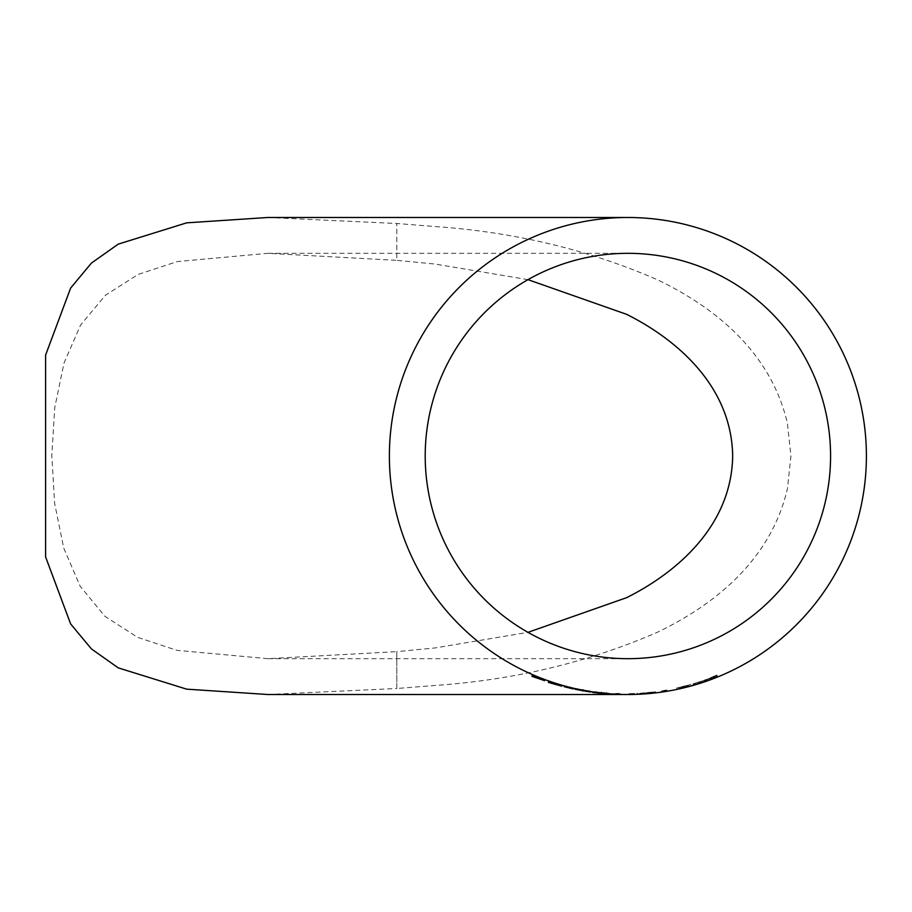 <?xml version="1.0" encoding="UTF-8"?>
<svg xmlns="http://www.w3.org/2000/svg" width="912" height="912" viewBox="0 0 912 912"><rect width="100%" height="100%" fill="white"/><g stroke="black" fill="none" stroke-linecap="round" stroke-linejoin="round"><path stroke-width="0.68" stroke-dasharray="4.56 3.42" d="M45.6 556.901L45.6 355.099M267.832 217.489L396.788 223.497L435.229 226.552C514.459 232.058 588.468 249.763 657.256 279.665C714.267 307.036 770.686 351.61 787.409 423.214L790.943 456L787.409 488.786C770.686 560.39 714.267 604.964 657.256 632.335C588.468 662.237 514.459 679.942 435.229 685.448L396.788 688.503L396.788 651.647L435.229 647.919L527.98 632.347M267.832 694.511L396.788 688.503L396.788 651.647L267.843 658.681L627.889 658.681M637.978 694.157L628.927 694.488L637.978 694.157L637.933 693.359L637.978 694.157L637.933 693.359L628.915 693.679L628.927 694.488M655.717 692.573L639.779 694.078L655.717 692.573L655.614 691.775L647.566 692.755L647.634 693.565M662.762 691.718L667.037 690.646L661.394 691.9L662.762 691.718L662.636 690.92L661.268 691.102L661.394 691.9M681.766 687.808L687.819 686.462L681.766 687.808L681.583 687.021L687.614 685.676L687.819 686.462M701.83 681.88L693.188 684.616L701.83 681.948L701.567 681.116L701.83 681.948M717.299 675.746L702.65 681.344L716.593 676.658L711.257 678.517L717.299 675.746L716.992 675.005L710.972 677.764L711.257 678.517M267.843 658.681L176.86 650.324L137.552 637.317L104.926 616.295L80.21 586.336L63.715 547.998L54.629 503.401L51.802 455.567L54.766 407.47L64 363.067L80.587 325.025L105.439 295.26L138.065 274.444L177.304 261.573L267.843 253.319L396.788 260.353L396.788 223.497L396.788 260.353L435.229 264.081L527.98 279.653M710.972 677.764L703.312 680.785L714.677 675.952L714.985 676.704M709.787 678.163L710.072 678.916M714.677 675.952L716.992 675.005M716.285 675.906L716.593 676.658M713.959 676.852L714.256 677.593M709.81 678.266L710.095 679.018M705.683 679.953L705.945 680.717M703.312 680.785L703.574 681.549M708.624 678.653L708.909 679.406M702.388 680.58L702.65 681.344M704.748 679.748L705.022 680.512M701.579 681.184L692.96 683.84L693.188 684.616M692.972 683.897L693.2 684.673M692.96 683.84L701.567 681.116M687.614 685.676L676.647 688.024L690.646 684.479L683.943 686.451L684.137 687.226M690.646 684.479L690.863 685.254M683.943 686.451L681.583 687.021M686.052 686.109L686.257 686.896M676.647 688.024L676.818 688.811M683.521 686.212L683.726 686.987M688.617 685.049L678.699 687.557L688.617 685.049L688.822 685.824L678.881 688.343L688.822 685.824M683.647 686.246L683.84 687.021M683.498 686.508L683.704 687.283M678.699 687.557L678.881 688.343M661.268 691.102L666.9 689.848L667.06 691.011M666.9 689.848L667.037 690.646M666.923 690.224L662.636 690.92M664.848 690.544L664.973 691.342M664.825 690.224L664.962 691.011M647.566 692.755L639.734 693.268L647.543 692.55L647.623 693.348M639.734 693.268L639.779 694.078M647.543 692.55L655.614 691.775M647.634 692.732L653.516 692.037L641.831 693.131L647.634 692.732L647.702 693.542L653.619 692.835L647.702 693.542M653.516 692.037L653.619 692.835M641.831 693.131L641.888 693.941M647.623 692.561L647.702 693.371M652.639 692.071L652.73 692.869M628.915 693.679L637.933 693.348M620.183 693.633L614.471 693.428L620.183 693.633L620.16 694.431M620.194 693.679L620.183 694.488M615.839 693.485L615.805 694.283M614.471 693.428L614.426 694.237M618.074 693.576L618.051 694.385M618.085 693.633L618.074 694.442M550.13 682.13L560.264 684.581L560.048 685.357M557.642 683.966L557.414 684.741M560.264 684.581L553.174 682.279L552.923 683.042M553.174 682.279L548.819 680.831L548.557 681.595M548.819 680.831L548.659 681.652M554.701 683.544L554.473 684.319M561.963 685.379L561.746 686.155M553.527 682.461L558.247 684L550.814 681.572L553.527 682.461L553.288 683.225M552.079 682.313L559.922 684.821L550.745 681.891L552.079 682.313L551.828 683.088M556.263 683.624L556.035 684.388M550.745 681.891L550.495 682.655M550.677 682.199L550.438 682.974M559.922 684.821L559.706 685.596M558.247 684L558.019 684.775M550.814 681.572L550.552 682.347M550.768 681.811L550.517 682.575M564.585 686.029L573.363 688.127L564.596 685.961L564.38 686.816M564.596 685.961L564.391 686.747M573.363 688.127L573.192 688.913M573.363 688.07L573.192 688.856M582.802 690.179L590.828 691.228L575.13 688.423L582.802 690.179L582.665 690.977M575.13 688.423L574.97 689.21M590.828 691.228L590.714 692.026M582.848 689.723L582.7 690.521M582.916 689.78L588.753 690.92L577.193 688.845L582.916 689.78L582.768 690.566M588.753 690.92L588.628 691.718M577.193 688.845L577.034 689.643M582.882 690.133L582.745 690.931M587.864 690.874L587.738 691.672M608.771 693.211L592.88 691.695L608.771 693.223L608.714 694.032L608.771 693.211L608.714 694.009M592.88 691.695L592.777 692.493M597.873 692.254L597.793 693.063M608.475 693.086L608.407 693.884M601.418 692.413L601.339 693.211M593.815 691.581L593.712 692.379M595.901 691.855L595.81 692.653M601.304 692.413L601.225 693.223M606.366 692.926L606.309 693.724M534.113 676.362L544.703 680.204L534.375 675.883L534.067 676.624M534.284 676.294L533.987 677.046M534.375 675.883L544.772 679.839L544.51 680.603M544.772 679.839L544.521 680.512M544.795 679.759L534.386 675.781L534.09 676.522M534.443 675.496L544.829 679.508L544.555 680.272M544.829 679.508L544.567 680.192M544.84 679.44L532.505 674.595L532.198 675.336M532.505 674.595L532.312 675.632M544.681 680.306L544.407 681.07M544.703 680.204L544.43 680.968M679.223 687.58L679.406 688.366M553.538 683.099L553.299 683.875M552.113 682.244L551.863 683.008M603.733 692.767L603.664 693.576M601.943 692.596L601.863 693.394M267.843 253.319L627.889 253.319"/><path stroke-width="1.37" d="M627.889 217.489L267.832 217.489L186.675 222.847L118.229 244.131L91.417 263.089L70.623 288.078L45.6 355.099L45.6 556.901L70.623 623.922L91.417 648.911L118.229 667.869L186.675 689.153L267.832 694.511L627.889 694.511A238.511 238.511 0 0 0 866.4 456A238.511 238.511 0 0 0 627.889 217.489A238.511 238.511 0 0 0 389.378 456A238.511 238.511 0 0 0 627.889 694.511M544.51 680.603L532.004 676.373L532.198 675.336L544.51 680.603M608.714 694.009L592.777 692.493L608.714 694.009M590.714 692.026L574.97 689.21L590.714 692.026M573.192 688.913L564.391 686.747L573.192 688.913M552.923 683.042L561.746 686.155L548.408 682.415L548.557 681.595L552.923 683.042M615.805 694.283L620.183 694.488L615.805 694.283M830.57 456A202.681 202.681 0 0 0 627.889 253.319A202.681 202.681 0 0 0 425.209 456A202.681 202.681 0 0 0 627.889 658.681A202.681 202.681 0 0 0 830.57 456M527.98 279.653L626.681 314.355C677.365 339.731 731.618 386.563 732.678 456C731.618 525.437 677.365 572.269 626.681 597.645L527.98 632.347M618.074 693.576L618.051 694.385M618.085 693.633L618.074 694.442M557.642 683.966L557.414 684.741M548.819 680.831L548.408 682.415M548.659 681.652L550.13 682.13M554.701 683.544L554.473 684.319M551.828 683.088L559.706 685.596L550.438 682.974L551.828 683.088L552.079 682.313M556.263 683.624L556.035 684.388M550.745 681.891L550.495 682.655M559.922 684.821L559.706 685.596M553.288 683.225L558.019 684.775L550.517 682.575L553.288 683.225L553.527 682.461M558.247 684L558.019 684.775M550.814 681.572L550.552 682.347M564.585 686.029L564.38 686.816M582.802 690.179L582.665 690.977M582.768 690.566L588.628 691.718L577.034 689.643L582.768 690.566L582.916 689.78M588.753 690.92L588.628 691.718M577.193 688.845L577.034 689.643M597.873 692.254L597.793 693.063M595.901 691.855L595.81 692.653M601.304 692.413L601.225 693.223M606.366 692.926L606.309 693.724M534.375 675.883L534.067 676.624M534.443 675.496L534.124 676.237M532.505 674.595L532.004 676.373M532.312 675.632L534.113 676.362M603.733 692.767L603.664 693.576"/></g></svg>

